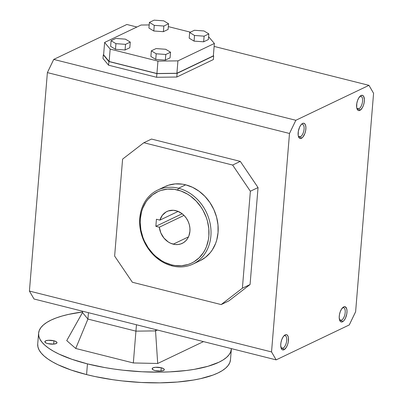 <?xml version="1.0" encoding="UTF-8"?>
<svg xmlns="http://www.w3.org/2000/svg" width="403" height="403" viewBox="0 0 403 403"><rect width="100%" height="100%" fill="white"/><g stroke="black" fill="none" stroke-linecap="round" stroke-linejoin="round"><path stroke-width="0.6" d="M175.975 210.693A17.667 14.815 64.5 0 1 189.637 226.098A17.667 14.815 64.5 0 1 182.216 243.372A17.667 14.815 64.5 0 1 173.225 244.163L188.483 236.873L173.225 244.163A17.667 14.815 64.5 0 1 159.331 227.201L184.015 215.404L159.331 227.201L160.832 232.929L163.905 238.032L168.202 241.926L170.655 243.271L174.731 244.46L177.733 244.561L180.609 244.001L183.259 242.808L185.576 241.024L187.466 238.717L188.866 235.972L189.924 231.282L189.899 227.942L189.284 224.582L188.105 221.333L186.413 218.315L184.257 215.65L181.738 213.439L177.471 211.152L173.366 210.28L168.333 210.935L166.046 211.983L162.278 215.363L159.91 220.124L156.429 219.247L155.85 226.325L159.331 227.201L155.85 226.325L156.429 219.247L159.91 220.124A17.667 14.815 64.5 0 1 166.983 211.484A17.667 14.815 64.5 0 1 175.975 210.693M200.145 260.65L205.379 257.431L210.285 252.661L212.351 249.84L215.595 243.477L216.749 239.997L218.053 232.591L217.993 224.849L216.567 217.056L213.832 209.515L209.898 202.518L204.905 196.337L199.052 191.203L192.563 187.314L185.687 184.826L178.524 188.251A40.99 34.376 64.5 0 1 210.215 223.997A40.99 34.376 64.5 0 1 193.002 264.066A40.99 34.376 64.5 0 1 172.141 265.904L171.522 264.847A39.504 33.127 64.5 0 1 140.335 218.814A39.504 33.127 64.5 0 1 177.678 190.009L178.524 188.251A40.99 34.376 -115.5 0 0 139.776 218.139A40.99 34.376 -115.5 0 0 172.141 265.904A40.99 34.376 64.5 0 1 140.451 230.158A40.99 34.376 64.5 0 1 157.659 190.095A40.99 34.376 64.5 0 1 178.524 188.251L185.687 184.826A40.99 34.376 -115.5 0 0 164.827 186.67L157.659 190.095M358.846 108.85A6.549 2.927 104.1 0 0 362.574 101.113A6.549 2.927 104.1 0 0 359.869 96.448L361.103 95.496A7.853 3.511 -75.9 0 1 364.352 101.093A7.853 3.511 -75.9 0 1 359.884 110.377L358.846 108.85L356.877 108.357L358.846 108.85A6.549 2.927 -75.9 0 1 357.763 108.996A6.549 2.927 -75.9 0 1 356.867 108.347A6.549 2.927 104.1 0 0 358.846 108.85L359.884 110.377A7.853 3.511 -75.9 0 1 357.129 109.107A7.853 3.511 -75.9 0 1 360.448 95.909A7.853 3.511 -75.9 0 1 361.103 95.496L359.869 96.448A6.549 2.927 -75.9 0 1 360.952 96.302A6.549 2.927 -75.9 0 1 362.433 102.231A6.549 2.927 -75.9 0 1 358.846 108.85M301.373 124.396A6.549 2.927 104.1 0 0 301.368 124.401A6.549 2.927 -75.9 0 1 301.373 124.396A6.549 2.927 -75.9 0 1 302.462 124.25A6.549 2.927 -75.9 0 1 303.943 130.179A6.549 2.927 -75.9 0 1 300.356 136.798L301.389 138.325A7.853 3.511 -75.9 0 1 298.638 137.05A7.853 3.511 -75.9 0 1 301.958 123.857A7.853 3.511 -75.9 0 1 302.613 123.439L301.373 124.396L302.613 123.439A7.853 3.511 -75.9 0 1 305.862 129.036A7.853 3.511 -75.9 0 1 301.389 138.325L300.356 136.798A6.549 2.927 -75.9 0 1 299.268 136.944A6.549 2.927 -75.9 0 1 298.376 136.295A6.549 2.927 104.1 0 0 300.356 136.798L298.381 136.3L300.356 136.798A6.549 2.927 104.1 0 0 304.084 129.061A6.549 2.927 104.1 0 0 301.373 124.396M341.467 320.254A6.549 2.927 104.1 0 0 345.195 312.516A6.549 2.927 104.1 0 0 342.485 307.852L343.724 306.9A7.853 3.511 -75.9 0 1 346.973 312.496A7.853 3.511 -75.9 0 1 342.5 321.78L341.467 320.254L339.492 319.76L341.467 320.254A6.549 2.927 -75.9 0 1 340.379 320.405A6.549 2.927 -75.9 0 1 339.487 319.75A6.549 2.927 104.1 0 0 341.467 320.254L342.5 321.78A7.853 3.511 -75.9 0 1 339.749 320.511A7.853 3.511 -75.9 0 1 343.069 307.313A7.853 3.511 -75.9 0 1 343.724 306.9L342.485 307.852A6.549 2.927 -75.9 0 1 343.573 307.706A6.549 2.927 -75.9 0 1 345.054 313.635A6.549 2.927 -75.9 0 1 341.467 320.254M283.994 335.8A6.549 2.927 104.1 0 0 283.984 335.805A6.549 2.927 -75.9 0 1 283.994 335.8A6.549 2.927 -75.9 0 1 285.082 335.654A6.549 2.927 -75.9 0 1 286.558 341.583A6.549 2.927 -75.9 0 1 282.977 348.202L284.009 349.728A7.853 3.511 -75.9 0 1 281.259 348.459A7.853 3.511 -75.9 0 1 284.573 335.261A7.853 3.511 -75.9 0 1 285.233 334.848L283.994 335.8L285.233 334.848A7.853 3.511 -75.9 0 1 288.483 340.444A7.853 3.511 -75.9 0 1 284.009 349.728L282.977 348.202A6.549 2.927 -75.9 0 1 281.888 348.353A6.549 2.927 -75.9 0 1 280.997 347.698A6.549 2.927 104.1 0 0 282.977 348.202L281.002 347.708L282.977 348.202A6.549 2.927 104.1 0 0 286.699 340.464A6.549 2.927 104.1 0 0 283.994 335.8M161.235 367.753A6.1 1.894 -175.3 0 1 164.318 369.687A6.1 1.894 -175.3 0 1 155.241 370.619L153.442 369.999L152.173 368.876L152.949 367.853L155.503 367.284L161.235 367.753L163.673 368.735L164.303 369.496L163.532 370.513L160.973 371.087L161.235 367.753L160.963 371.087L155.241 370.619A6.1 1.894 -175.3 0 1 152.158 368.685A6.1 1.894 -175.3 0 1 161.235 367.753M53.916 340.772A6.1 1.894 -175.3 0 1 56.999 342.706A6.1 1.894 -175.3 0 1 47.922 343.638L46.123 343.018L44.854 341.895L45.63 340.878L48.184 340.303L53.916 340.772L56.355 341.754L56.984 342.515L56.213 343.537L53.654 344.107L53.916 340.772L53.644 344.107L47.922 343.638A6.1 1.894 -175.3 0 1 44.839 341.704A6.1 1.894 -175.3 0 1 53.916 340.772M230.486 359.778L229.791 362.675L228.169 365.471L225.645 368.135L222.239 370.644L217.988 372.971L212.925 375.097L200.578 378.654L193.415 380.054L177.446 382.034L159.81 382.85L141.191 382.477L122.295 380.931L112.971 379.732L95.022 376.548L86.574 374.589L87.456 363.879L86.574 374.589A96.71 30.059 4.7 0 0 230.481 359.803L231.362 349.094A96.71 30.059 -175.3 0 1 87.456 363.879A96.71 30.059 -175.3 0 1 38.597 333.246A96.71 30.059 -175.3 0 1 82.539 311.977L68.5 314.4L61.976 316.058L56.153 317.957L51.09 320.083L46.839 322.41L43.433 324.919L40.91 327.579L39.293 330.374L38.592 333.276L38.824 336.253L39.983 339.276L42.058 342.313L45.025 345.346L48.859 348.333L53.523 351.255L58.969 354.081L72.001 359.325L87.456 363.879L104.735 367.556L113.853 369.022L123.172 370.221L142.068 371.768L160.691 372.14L169.678 371.878L186.559 370.473L194.296 369.344L207.983 366.287L218.869 362.262L223.121 359.934L226.526 357.426L229.05 354.761L230.667 351.965L231.387 348.625A96.71 30.059 -175.3 0 1 231.362 349.094M373.581 93.289L355.617 311.756L349.27 324.939L276.146 359.874L34.033 299.011L276.146 359.874L271.536 351.93L29.419 291.067L34.033 299.011L29.419 291.067L271.536 351.93L289.495 133.464L47.383 72.6L29.419 291.067L47.383 72.6L289.495 133.464L295.842 120.285L53.73 59.417L47.383 72.6L53.73 59.417L295.842 120.285L368.967 85.345L214.124 46.421L368.967 85.345L373.581 93.289L368.967 85.345L295.842 120.285L289.495 133.464L271.536 351.93L276.146 359.874L349.27 324.939L355.617 311.756L373.581 93.289M38.597 333.246L37.716 343.955A96.71 30.059 4.7 0 0 86.574 374.589L71.119 370.04L58.087 364.791L52.642 361.965L47.977 359.043L44.144 356.056L41.177 353.028L39.101 349.985L37.947 346.963L37.711 343.986M203.223 341.729L157.699 363.481L133.338 362.957L75.729 348.474L66.737 340.611L75.729 348.474L133.338 362.957L157.699 363.481L203.223 341.729M157.382 330.022L155.543 330.898L157.699 363.481L155.543 330.898L135.932 331.14L133.338 362.957L135.932 331.14L87.919 319.07L75.729 348.474L87.919 319.07L82.494 312.537L66.737 340.611L82.494 312.537L82.605 311.222L82.494 312.537L87.919 319.07L88.443 312.688L87.919 319.07L135.932 331.14L136.456 324.758L135.932 331.14L155.543 330.898L155.649 329.583L155.543 330.898L157.382 330.022M165.799 54.47L156.208 53.785L155.744 59.422L165.336 60.107L165.799 54.47L165.336 60.107L170.066 57.851L170.529 52.214L165.799 54.47L156.208 53.785L151.347 50.838L156.077 48.577L165.668 49.267L170.529 52.214L170.066 57.851L165.336 60.107L155.744 59.422L156.208 53.785L151.347 50.838L150.883 56.475L155.744 59.422L150.883 56.475L151.347 50.838L156.077 48.577L165.668 49.267L170.529 52.214L165.799 54.47M130.265 42.088L125.398 39.141L115.807 38.456L111.082 40.713L115.943 43.66L125.535 44.35L130.265 42.088L125.398 39.141L115.807 38.456L111.082 40.713L110.618 46.35L111.082 40.713L115.943 43.66L115.48 49.297L110.618 46.35L115.48 49.297L115.943 43.66L125.535 44.35L125.071 49.987L115.48 49.297L125.071 49.987L125.535 44.35L130.265 42.088L129.801 47.725L130.265 42.088M129.801 47.725L125.071 49.987L129.801 47.725M189.662 32.532L194.523 35.479L204.114 36.164L208.845 33.907L203.978 30.96L194.387 30.27L189.662 32.532L194.523 35.479L194.06 41.116L189.198 38.169L189.662 32.532L189.198 38.169L194.06 41.116L194.523 35.479L204.114 36.164L203.651 41.801L194.06 41.116L203.651 41.801L204.114 36.164L208.845 33.907L208.381 39.544L203.651 41.801L208.381 39.544L208.845 33.907L203.978 30.96L194.387 30.27L189.662 32.532M168.575 23.782L163.85 26.044L154.258 25.354L149.392 22.407L154.122 20.15L163.714 20.835L168.575 23.782L168.111 29.419L168.575 23.782L163.85 26.044L154.258 25.354L149.392 22.407L154.122 20.15L163.714 20.835L168.575 23.782M148.929 28.049L149.392 22.407L148.929 28.049L153.795 30.991L154.258 25.354L153.795 30.991L163.386 31.681L163.85 26.044L163.386 31.681L168.111 29.419L163.386 31.681L153.795 30.991L148.929 28.049M141.065 25.031L104.629 42.436L110.155 49.095L157.951 61.11L177.935 60.868L214.371 43.459L208.608 36.738L214.371 43.459L177.935 60.868L157.951 61.11L110.155 49.095L104.629 42.436L141.065 25.031L149.186 24.931L141.065 25.031M190.423 32.169L168.343 26.618L190.423 32.169M103.606 54.838L104.629 42.436L103.606 54.838L109.137 61.498L110.155 49.095L109.137 61.498L156.933 73.517L157.951 61.11L156.933 73.517L176.912 73.27L177.935 60.868L176.912 73.27L213.348 55.861L214.371 43.459L213.348 55.861L176.912 73.27L156.933 73.517L109.137 61.498L103.606 54.838M108.881 61.543L103.289 54.803L102.987 58.47L108.583 65.205L108.881 61.543L108.583 65.205L156.591 77.275L156.893 73.613L108.881 61.543L103.289 54.803L103.621 54.647L103.289 54.803L102.987 58.47L108.583 65.205L156.591 77.275L176.811 77.028L177.108 73.361L156.893 73.613L156.591 77.275L176.811 77.028L213.368 59.558L213.666 55.896L177.108 73.361L176.811 77.028L213.368 59.558L213.666 55.896L177.108 73.361L156.893 73.613L108.881 61.543M213.373 55.543L213.666 55.896L213.373 55.543M143.836 142.733L232.627 165.054L240.304 161.386L151.513 139.06L143.836 142.733L151.513 139.06L240.304 161.386L232.627 165.054L250.369 191.234L258.046 187.566L240.304 161.386L258.046 187.566L250.369 191.234L242.394 288.195L250.072 284.528L258.046 187.566L250.072 284.528L242.394 288.195L221.156 304.577L228.833 300.91L250.072 284.528L228.833 300.91L221.156 304.577L132.365 282.256L114.628 256.076L122.598 159.114L143.836 142.733L232.627 165.054L250.369 191.234L242.394 288.195L221.156 304.577L132.365 282.256L114.628 256.076L122.598 159.114L143.836 142.733M193.002 264.066L200.17 260.64A40.99 34.376 -115.5 0 0 217.378 220.572A40.99 34.376 -115.5 0 0 185.687 184.826L182.186 184.136L175.229 183.904L168.55 185.199L164.802 186.68M126.854 24.482L53.73 59.417L126.854 24.482L136.919 27.011L126.854 24.482M361.103 95.496L362.534 95.355L363.657 96.367L364.398 99.672L364.161 102.579L363.365 105.536L362.131 108.1L359.884 110.377L358.448 110.518L357.33 109.5L356.69 107.485L356.826 103.294L357.622 100.337L358.856 97.773L361.103 95.496M302.613 123.439L303.353 123.222L304.653 123.671L305.55 125.212L305.907 127.62L305.665 130.527L304.87 133.484L302.915 137.05L301.389 138.325L299.958 138.461L298.84 137.448L298.2 135.433L298.336 131.237L299.701 126.925L301.086 124.713L302.613 123.439M342.5 321.78L341.069 321.921L339.951 320.909L339.205 317.599L339.447 314.698L340.243 311.741L341.477 309.177L343.724 306.9L345.154 306.759L346.661 308.673L347.018 311.081L346.781 313.982L345.411 318.299L344.026 320.511L342.5 321.78M284.009 349.728L282.579 349.869L281.455 348.852L280.715 345.547L280.951 342.646L281.747 339.689L282.982 337.125L284.468 335.346L285.974 334.631L286.664 334.707L287.782 335.719L288.422 337.734L288.286 341.93L287.49 344.887L286.256 347.451L284.009 349.728M171.522 264.847L164.898 262.449L161.709 260.736L155.734 256.368L153.004 253.754L148.198 247.795L144.4 241.054L142.929 237.468L140.919 230.048L140.199 222.521L140.335 218.814L141.594 211.681L142.702 208.321L145.831 202.19L147.82 199.475L152.546 194.876L158.122 191.531L161.16 190.367L167.598 189.118L174.303 189.345L181.023 191.032L187.491 194.12L190.554 196.155L196.196 201.102L201.006 207.061L203.041 210.346L206.271 217.383L207.434 221.066L208.809 228.577L208.865 236.042L208.396 239.669L206.497 246.535L205.082 249.704L203.369 252.666L199.137 257.824L193.959 261.819L191.077 263.325L188.04 264.489L181.602 265.738L174.897 265.512L171.522 264.847L172.141 265.904A40.99 34.376 -115.5 0 0 210.885 236.017A40.99 34.376 -115.5 0 0 178.524 188.251L177.678 190.009A39.504 33.127 64.5 0 1 208.865 236.042A39.504 33.127 64.5 0 1 171.522 264.847M178.146 211.414L159.91 220.124L178.146 211.414M182.156 213.756L155.85 226.325L182.156 213.756"/></g></svg>
